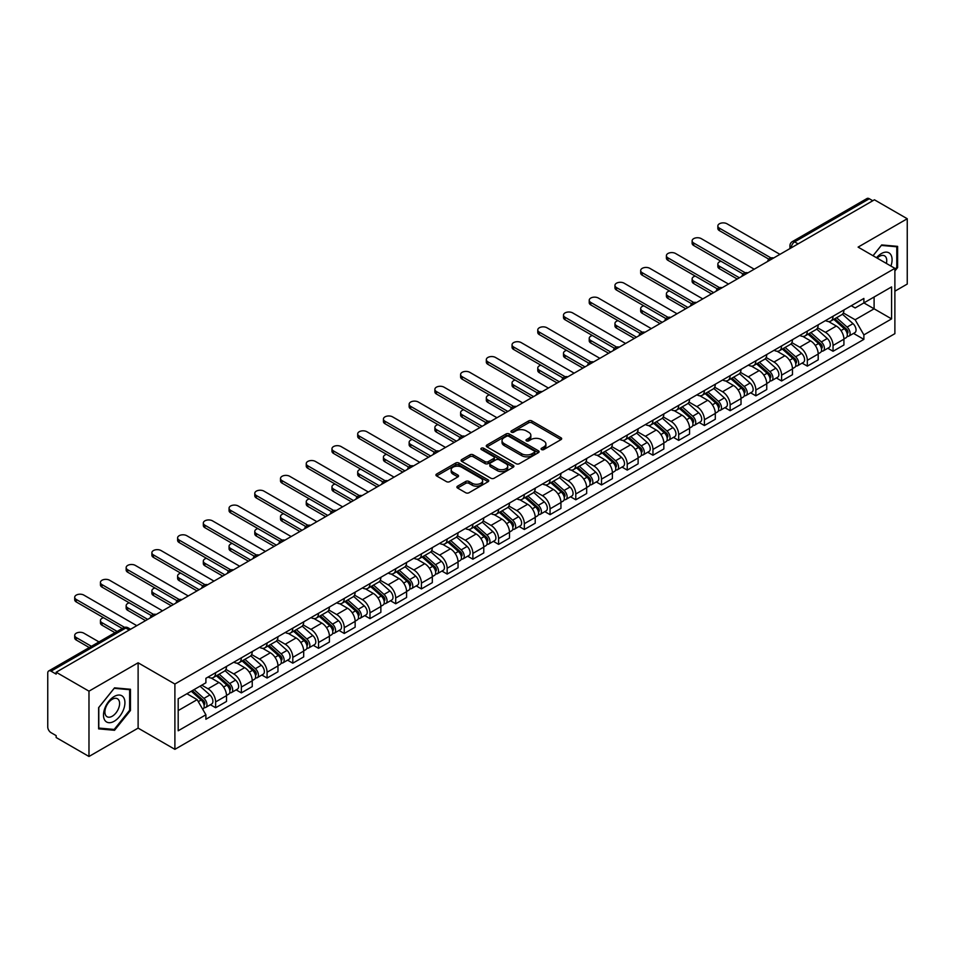 <?xml version="1.0" encoding="UTF-8"?>
<svg xmlns="http://www.w3.org/2000/svg" width="955" height="955" viewBox="0 0 955 955"><rect width="100%" height="100%" fill="white"/><g stroke="black" fill="none" stroke-linecap="round" stroke-linejoin="round"><path stroke-width="1.43" d="M541.533 449.554A1.6 0.919 0 0 0 543.801 449.554L560.991 439.622A2.292 1.325 0 0 0 561.671 438.691A2.292 1.325 0 0 0 560.991 437.76L531.863 420.94A2.292 1.325 0 0 0 528.616 420.94L511.426 430.86A1.6 0.919 0 0 0 510.949 431.517A1.6 0.919 0 0 0 511.426 432.173A1.6 0.919 0 0 0 513.695 432.173L515.915 430.884A7.33 4.226 0 0 1 526.277 430.884L528.7 432.293A7.33 4.226 0 0 1 530.849 435.277A7.33 4.226 0 0 1 528.7 438.273L526.48 439.551A1.6 0.919 0 0 0 526.002 440.207A1.6 0.919 0 0 0 526.48 440.864A1.6 0.919 0 0 0 528.748 440.864L530.968 439.575A7.33 4.226 0 0 1 541.33 439.575L543.753 440.983A7.33 4.226 0 0 1 545.902 443.968A7.33 4.226 0 0 1 543.753 446.964L541.533 448.253A1.6 0.919 0 0 0 541.067 448.898A1.6 0.919 0 0 0 541.533 449.554L541.533 448.253M457.564 486.167A2.292 1.325 0 0 0 456.896 487.098A2.292 1.325 0 0 0 457.564 488.041L465.742 492.756A2.292 1.325 0 0 0 468.977 492.756L488.077 481.726A2.292 1.325 0 0 0 488.745 480.795A2.292 1.325 0 0 0 488.077 479.864L458.937 463.032A2.292 1.325 0 0 0 455.702 463.032L436.602 474.062A2.292 1.325 0 0 0 435.934 474.993A2.292 1.325 0 0 0 436.602 475.936L446.474 481.63A2.292 1.325 0 0 0 449.71 481.63L457.887 476.915A2.292 1.325 0 0 0 458.555 475.984A2.292 1.325 0 0 0 457.887 475.041L452.992 472.224A6.124 3.534 0 0 1 451.19 469.717A6.124 3.534 0 0 1 454.974 466.458A6.124 3.534 0 0 1 461.647 467.222L480.831 478.288A6.124 3.534 0 0 1 482.621 480.795A6.124 3.534 0 0 1 478.849 484.054A6.124 3.534 0 0 1 472.176 483.29L468.977 481.451A2.292 1.325 0 0 0 465.742 481.451L457.564 486.167L457.564 488.041L465.742 483.349L465.742 481.451M174.896 684.031L138.117 662.794L88.982 691.169L56.166 672.225L874.434 199.798L907.25 218.743L858.103 247.118L894.883 268.343L174.896 684.031L174.896 749.341L894.883 333.665L894.883 268.343M516.082 463.688A2.292 1.325 0 0 0 519.317 463.688L538.417 452.658A2.292 1.325 0 0 0 539.086 451.727A2.292 1.325 0 0 0 538.417 450.796L509.278 433.976A2.292 1.325 0 0 0 506.043 433.976L486.943 445.006A2.292 1.325 0 0 0 486.274 445.937A2.292 1.325 0 0 0 486.943 446.868L516.082 463.688M482 449.901A1.6 0.919 0 0 1 483.624 450.127L483.624 448.229L513.241 465.324A2.292 1.325 0 0 1 513.909 466.267A2.292 1.325 0 0 1 513.241 467.198L494.141 478.228A2.292 1.325 0 0 1 490.906 478.228L461.766 461.396L461.766 459.534A2.292 1.325 0 0 0 461.098 460.465A2.292 1.325 0 0 0 461.766 461.396M461.766 459.534L469.944 454.819A2.292 1.325 0 0 1 473.179 454.819L484.997 461.635A2.292 1.325 0 0 0 488.232 461.635L493.663 458.507A2.292 1.325 0 0 0 494.332 457.564A2.292 1.325 0 0 0 493.663 456.633L481.356 449.53A1.6 0.919 0 0 1 480.89 448.874A1.6 0.919 0 0 1 481.881 448.026A1.6 0.919 0 0 1 483.624 448.229M88.982 691.169L88.982 756.479L56.166 737.535L56.166 735.637L51.045 732.676A4.668 2.698 -120 0 1 47.75 726.97L47.75 673.084A4.668 2.698 -120 0 1 48.717 670.947L123.422 627.817A4.668 2.698 60 0 1 125.75 628.044L51.045 671.174A4.668 2.698 -120 0 0 48.717 670.947M894.883 291.191L907.25 284.053L907.25 218.743M88.982 756.479L138.117 728.116L174.896 749.341M56.166 672.225L56.166 674.123L51.045 671.174M798.082 243.883L794.62 241.878A4.668 2.698 60 0 0 792.28 241.651L866.985 198.521A4.668 2.698 60 0 1 869.325 198.747L794.62 241.878A4.668 2.698 120 0 0 791.325 247.596L791.325 247.787M872.786 200.753L869.325 198.747M833.047 316.236A10.732 6.196 60 0 1 830.814 321.047L841.701 314.768A10.732 6.196 -120 0 0 843.922 309.957M817.599 327.792L825.454 332.328A10.732 6.196 60 0 1 833.047 345.471L843.922 339.18A10.732 6.196 -120 0 0 836.341 326.049L828.546 321.549M843.922 339.18L843.922 344.994L833.047 351.273L827.818 348.265M830.814 321.047A10.732 6.196 60 0 1 825.538 320.57M833.047 345.471L833.047 351.273M807.321 331.087A10.732 6.196 60 0 1 805.089 335.909L815.976 329.618A10.732 6.196 -120 0 0 818.196 324.807M802.093 363.115L807.321 366.123L818.196 359.844L818.196 354.03A10.732 6.196 -120 0 0 810.616 340.899L802.821 336.399M805.089 335.909A10.732 6.196 60 0 1 799.813 335.42M791.874 342.642L799.729 347.178A10.732 6.196 60 0 1 807.321 360.322L807.321 366.123M781.584 345.937A10.732 6.196 60 0 1 779.364 350.76L790.251 344.469A10.732 6.196 -120 0 0 792.471 339.658M776.367 377.965L781.596 380.973L792.471 374.694L792.471 368.893A10.732 6.196 -120 0 0 784.891 355.749L777.095 351.249M779.364 350.76A10.732 6.196 60 0 1 774.087 350.27M766.149 357.492L774.004 362.029A10.732 6.196 60 0 1 781.596 375.172L781.596 380.973M755.859 360.799A10.732 6.196 60 0 1 753.638 365.61L764.525 359.331A10.732 6.196 -120 0 0 766.746 354.508M750.642 392.815L755.859 395.836L766.746 389.545L766.746 383.743A10.732 6.196 -120 0 0 759.165 370.6L751.37 366.099M753.638 365.61A10.732 6.196 60 0 1 748.362 365.12M740.423 372.343L748.278 376.879A10.732 6.196 60 0 1 755.859 390.022L755.859 395.836M730.133 375.649A10.732 6.196 60 0 1 727.913 380.46L738.8 374.181A10.732 6.196 -120 0 0 741.02 369.358M724.917 407.666L730.133 410.686L741.02 404.395L741.02 398.593A10.732 6.196 -120 0 0 733.44 385.45L725.645 380.961M727.913 380.46A10.732 6.196 60 0 1 722.637 379.983M714.698 387.205L722.553 391.741A10.732 6.196 60 0 1 730.133 404.872L730.133 410.686M704.408 390.5A10.732 6.196 60 0 1 702.188 395.31L713.075 389.031A10.732 6.196 -120 0 0 715.295 384.22M699.191 422.528L704.408 425.536L715.295 419.257L715.295 413.443A10.732 6.196 -120 0 0 707.715 400.3L699.92 395.812M702.188 395.31A10.732 6.196 60 0 1 696.911 394.833M688.961 402.055L696.828 406.591A10.732 6.196 60 0 1 704.408 419.734L704.408 425.536M678.683 405.35A10.732 6.196 60 0 1 676.462 410.173L687.349 403.881A10.732 6.196 -120 0 0 689.57 399.071M673.466 437.378L678.683 440.386L689.57 434.107L689.57 428.294A10.732 6.196 -120 0 0 681.989 415.162L674.194 410.662M676.462 410.173A10.732 6.196 60 0 1 671.186 409.683M663.236 416.905L671.102 421.442A10.732 6.196 60 0 1 678.683 434.585L678.683 440.386M652.957 420.2A10.732 6.196 60 0 1 650.737 425.023L661.624 418.732A10.732 6.196 -120 0 0 663.844 413.921M647.741 452.228L652.957 455.237L663.844 448.957L663.844 443.156A10.732 6.196 -120 0 0 656.264 430.013L648.469 425.512M650.737 425.023A10.732 6.196 60 0 1 645.461 424.533M637.51 431.756L645.377 436.292A10.732 6.196 60 0 1 652.957 449.435L652.957 455.237M627.232 435.062A10.732 6.196 60 0 1 625.012 439.873L635.899 433.594A10.732 6.196 -120 0 0 638.119 428.771M622.015 467.079L627.232 470.099L638.119 463.808L638.119 458.006A10.732 6.196 -120 0 0 630.539 444.863L622.744 440.362M625.012 439.873A10.732 6.196 60 0 1 619.735 439.384M611.785 446.606L619.652 451.142A10.732 6.196 60 0 1 627.232 464.285L627.232 470.099M601.507 449.912A10.732 6.196 60 0 1 599.286 454.723L610.173 448.444A10.732 6.196 -120 0 0 612.394 443.621M596.29 481.929L601.507 484.949L612.394 478.658L612.394 472.856A10.732 6.196 -120 0 0 604.813 459.713L597.018 455.213M599.286 454.723A10.732 6.196 60 0 1 594.01 454.246M586.06 461.456L593.926 466.004A10.732 6.196 60 0 1 601.507 479.135L601.507 484.949M575.781 464.763A10.732 6.196 60 0 1 573.561 469.574L584.448 463.294A10.732 6.196 -120 0 0 586.668 458.484M570.565 496.791L575.781 499.799L586.668 493.52L586.668 487.707A10.732 6.196 -120 0 0 579.088 474.563L571.293 470.075M573.561 469.574A10.732 6.196 60 0 1 568.285 469.096M560.334 476.318L568.201 480.854A10.732 6.196 60 0 1 575.781 493.986L575.781 499.799M550.056 479.613A10.732 6.196 60 0 1 547.836 484.436L558.723 478.145A10.732 6.196 -120 0 0 560.943 473.334M544.839 511.641L550.056 514.649L560.943 508.37L560.943 502.557A10.732 6.196 -120 0 0 553.363 489.426L545.568 484.925M547.836 484.436A10.732 6.196 60 0 1 542.559 483.946M534.609 491.168L542.476 495.705A10.732 6.196 60 0 1 550.056 508.848L550.056 514.649M524.331 494.463A10.732 6.196 60 0 1 522.11 499.286L532.997 492.995A10.732 6.196 -120 0 0 535.218 488.184M519.114 526.492L524.331 529.5L535.218 523.221L535.218 517.407A10.732 6.196 -120 0 0 527.638 504.276L519.842 499.775M522.11 499.286A10.732 6.196 60 0 1 516.834 498.796M508.884 506.019L516.75 510.555A10.732 6.196 60 0 1 524.331 523.698L524.331 529.5M498.606 509.325A10.732 6.196 60 0 1 496.385 514.136L507.272 507.857A10.732 6.196 -120 0 0 509.493 503.034M493.389 541.342L498.606 544.362L509.493 538.071L509.493 532.269A10.732 6.196 -120 0 0 501.912 519.126L494.117 514.626M496.385 514.136A10.732 6.196 60 0 1 491.109 513.647M483.158 520.869L491.025 525.405A10.732 6.196 60 0 1 498.606 538.548L498.606 544.362M472.88 524.176A10.732 6.196 60 0 1 470.66 528.986L481.547 522.707A10.732 6.196 -120 0 0 483.767 517.885M467.663 556.192L472.88 559.212L483.767 552.921L483.767 547.12A10.732 6.196 -120 0 0 476.175 533.976L468.392 529.476M470.66 528.986A10.732 6.196 60 0 1 465.383 528.509M457.433 535.719L465.3 540.267A10.732 6.196 60 0 1 472.88 553.399L472.88 559.212M447.155 539.026A10.732 6.196 60 0 1 444.935 543.837L455.822 537.558A10.732 6.196 -120 0 0 458.042 532.747M441.938 571.054L447.155 574.062L458.042 567.783L458.042 561.97A10.732 6.196 -120 0 0 450.45 548.827L442.666 544.338M444.935 543.837A10.732 6.196 60 0 1 439.658 543.359M431.708 550.581L439.575 555.118A10.732 6.196 60 0 1 447.155 568.249L447.155 574.062M421.43 553.876A10.732 6.196 60 0 1 419.209 558.699L430.096 552.408A10.732 6.196 -120 0 0 432.317 547.597M416.213 585.904L421.43 588.913L432.317 582.634L432.317 576.82A10.732 6.196 -120 0 0 424.724 563.689L416.941 559.188M419.209 558.699A10.732 6.196 60 0 1 413.933 558.209M405.982 565.432L413.849 569.968A10.732 6.196 60 0 1 421.43 583.111L421.43 588.913M395.704 568.726A10.732 6.196 60 0 1 393.484 573.549L404.371 567.258A10.732 6.196 -120 0 0 406.591 562.447M390.488 600.755L395.704 603.763L406.591 597.484L406.591 591.67A10.732 6.196 -120 0 0 398.999 578.539L391.216 574.039M393.484 573.549A10.732 6.196 60 0 1 388.208 573.06M380.257 580.282L388.124 584.818A10.732 6.196 60 0 1 395.704 597.961L395.704 603.763M369.979 583.589A10.732 6.196 60 0 1 367.759 588.399L378.646 582.12A10.732 6.196 -120 0 0 380.866 577.298M364.762 615.605L369.979 618.625L380.866 612.334L380.866 606.532A10.732 6.196 -120 0 0 373.274 593.389L365.49 588.889M367.759 588.399A10.732 6.196 60 0 1 362.482 587.91M354.532 595.132L362.399 599.668A10.732 6.196 60 0 1 369.979 612.812L369.979 618.625M344.254 598.439A10.732 6.196 60 0 1 342.033 603.25L352.92 596.971A10.732 6.196 -120 0 0 355.141 592.148M339.037 630.455L344.254 633.475L355.141 627.184L355.141 621.383A10.732 6.196 -120 0 0 347.548 608.24L339.765 603.739M342.033 603.25A10.732 6.196 60 0 1 336.757 602.772M328.807 609.982L336.673 614.531A10.732 6.196 60 0 1 344.254 627.662L344.254 633.475M318.528 613.289A10.732 6.196 60 0 1 316.308 618.1L327.195 611.821A10.732 6.196 -120 0 0 329.415 607.01M313.312 645.317L318.528 648.326L329.415 642.047L329.415 636.233A10.732 6.196 -120 0 0 321.823 623.09L314.04 618.601M316.308 618.1A10.732 6.196 60 0 1 311.032 617.622M303.081 624.845L310.948 629.381A10.732 6.196 60 0 1 318.528 642.512L318.528 648.326M292.803 628.139A10.732 6.196 60 0 1 290.583 632.95L301.47 626.671A10.732 6.196 -120 0 0 303.69 621.86M287.586 660.168L292.803 663.176L303.69 656.897L303.69 651.083A10.732 6.196 -120 0 0 296.098 637.952L288.315 633.452M290.583 632.95A10.732 6.196 60 0 1 285.294 632.473M277.356 639.695L285.223 644.231A10.732 6.196 60 0 1 292.803 657.374L292.803 663.176M267.078 642.99A10.732 6.196 60 0 1 264.857 647.812L275.744 641.521A10.732 6.196 -120 0 0 277.965 636.71M261.861 675.018L267.078 678.026L277.965 671.747L277.965 665.933A10.732 6.196 -120 0 0 270.372 652.802L262.589 648.302M264.857 647.812A10.732 6.196 60 0 1 259.569 647.323M251.631 654.545L259.497 659.081A10.732 6.196 60 0 1 267.078 672.225L267.078 678.026M241.352 657.84A10.732 6.196 60 0 1 239.132 662.663L250.019 656.372A10.732 6.196 -120 0 0 252.239 651.561M236.136 689.868L241.352 692.888L252.239 686.597L252.239 680.796A10.732 6.196 -120 0 0 244.647 667.652L236.864 663.152M239.132 662.663A10.732 6.196 60 0 1 233.844 662.173M225.905 669.395L233.772 673.932A10.732 6.196 60 0 1 241.352 687.075L241.352 692.888M215.627 672.702A10.732 6.196 60 0 1 213.407 677.513L224.294 671.234A10.732 6.196 -120 0 0 226.514 666.411M210.41 704.718L215.627 707.739L226.514 701.448L226.514 695.646A10.732 6.196 -120 0 0 218.922 682.503L211.139 678.002M213.407 677.513A10.732 6.196 60 0 1 208.118 677.035M201.78 685.165L208.035 688.794A10.732 6.196 60 0 1 215.627 701.925L215.627 707.739M851.263 305.719L855.143 307.952L891.588 286.918L874.1 297.005L874.1 308.811L855.143 319.758L843.325 312.942M178.191 710.592L197.16 699.645L205.898 714.782L178.191 730.778L178.191 698.785L205.898 682.789L205.898 678.313L863.881 298.438L863.881 302.902L891.588 318.898L863.881 334.895L855.143 319.758M891.588 286.918L891.588 318.898M205.898 714.782L205.898 719.258L863.881 339.371L863.881 334.895M894.883 270.969L897.605 267.579L897.605 246.366L881.692 244.934L873.025 255.725M138.117 662.794L138.117 728.116M98.628 728.868L114.54 730.288L130.453 710.484L130.453 689.271L114.54 687.851L98.628 707.643L98.628 728.868M197.16 699.645L186.929 693.736M853.543 333.414L863.881 339.371M896.781 267.102L897.605 267.579M112.857 729.31L114.54 730.288M129.629 710.019L130.453 710.484M542.165 449.781L543.753 448.862A7.33 4.226 0 0 0 545.902 445.878L545.902 443.968M530.849 435.277L530.849 437.187A7.33 4.226 0 0 1 528.7 440.171L527.112 441.091M560.967 439.646L531.863 422.838A2.292 1.325 0 0 0 528.616 422.838L512.059 432.4M538.381 452.682L509.278 435.874A2.292 1.325 0 0 0 506.043 435.874L486.966 446.892M534.37 452.384A1.6 0.919 0 0 0 534.836 451.727A1.6 0.919 0 0 0 534.37 451.07L508.788 436.304A1.6 0.919 0 0 0 506.532 436.304L504.18 437.665A7.33 4.226 0 0 0 502.032 440.649A7.33 4.226 0 0 0 504.18 443.645L521.657 453.732A7.33 4.226 0 0 0 532.019 453.732L534.37 452.384L534.37 454.282A1.6 0.919 0 0 0 534.836 453.637L534.836 451.727M502.032 440.649L502.032 442.559A7.33 4.226 0 0 0 504.18 445.555L504.18 443.645M534.37 454.282L532.019 455.642A7.33 4.226 0 0 1 521.657 455.642L504.18 445.555M461.802 461.42L469.944 456.717L469.944 454.819M494.332 457.564L494.332 459.474A2.292 1.325 0 0 1 493.663 460.406L488.232 463.545A2.292 1.325 0 0 1 484.997 463.545L473.179 456.717A2.292 1.325 0 0 0 469.944 456.717M483.624 450.127L513.217 467.21M497.257 468.714A6.124 3.534 0 0 0 503.93 469.478A6.124 3.534 0 0 0 507.714 466.219A6.124 3.534 0 0 0 505.923 463.712L499.167 459.809A2.292 1.325 0 0 0 495.92 459.809L490.5 462.948A2.292 1.325 0 0 0 489.831 463.879A2.292 1.325 0 0 0 490.5 464.81L497.257 468.714L497.257 470.624A6.124 3.534 0 0 0 503.93 471.388A6.124 3.534 0 0 0 507.714 468.117L507.714 466.219M489.831 463.879L489.831 465.777A2.292 1.325 0 0 0 490.5 466.72L490.5 464.81M497.257 470.624L490.5 466.72M482.621 480.795L482.621 482.693A6.124 3.534 0 0 1 478.849 485.964A6.124 3.534 0 0 1 472.176 485.2L468.977 483.349A2.292 1.325 0 0 0 465.742 483.349M451.19 469.717L451.19 471.627A6.124 3.534 0 0 0 452.992 474.122L452.992 472.224M457.887 475.041L457.887 476.915L452.992 474.122M488.077 479.864L488.077 481.726L458.937 464.942A2.292 1.325 0 0 0 455.702 464.942L436.626 475.948L436.602 474.062M833.787 319.34L844.268 328.699A5.825 3.366 60 0 1 846.094 337.712L843.922 338.965M834.061 319.591L838.991 322.432M720.977 261.252A5.36 3.092 -0 0 0 717.85 264.058A5.36 3.092 -0 0 0 719.425 266.254L739.373 277.774M834.837 318.731L846.512 329.141A2.793 1.612 60 0 1 847.383 333.462A2.793 1.612 60 0 1 847.133 333.57M836.592 317.717L847.073 327.076A5.825 3.366 60 0 1 848.9 336.088A5.825 3.366 60 0 1 847.145 336.279M842.429 314.207L853.006 323.65A5.825 3.366 60 0 1 854.844 332.662L848.9 336.088M737.224 279.015L719.425 268.725A5.36 3.092 180 0 1 717.85 266.541L717.85 264.058M768.859 259.187L719.425 230.644A5.36 3.092 180 0 1 717.85 228.46L717.85 225.977A5.36 3.092 -0 0 0 719.425 228.173L770.983 257.934M779.937 254.352L727.006 223.792A5.36 3.092 -0 0 0 721.156 223.112A5.36 3.092 -0 0 0 717.85 225.977M808.061 334.19L818.542 343.549A5.825 3.366 60 0 1 820.369 352.562L818.196 353.816M808.336 334.441L813.266 337.294M695.252 276.102A5.36 3.092 -0 0 0 692.124 278.92A5.36 3.092 -0 0 0 693.7 281.104L713.648 292.624M809.112 333.582L820.787 343.991A2.793 1.612 60 0 1 821.658 348.312A2.793 1.612 60 0 1 821.407 348.42M810.867 332.579L821.348 341.926A5.825 3.366 60 0 1 823.174 350.939A5.825 3.366 60 0 1 821.419 351.13M816.704 329.069L827.281 338.5A5.825 3.366 60 0 1 829.107 347.513L823.174 350.939M711.499 293.865L693.7 283.575A5.36 3.092 180 0 1 692.124 281.391L692.124 278.92M782.336 349.041L792.817 358.4A5.825 3.366 60 0 1 794.644 367.412L792.471 368.666M782.611 349.291L787.541 352.144M669.527 290.953A5.36 3.092 -0 0 0 666.399 293.77A5.36 3.092 -0 0 0 667.963 295.954L687.922 307.474M783.387 348.432L795.061 358.841A2.793 1.612 60 0 1 795.933 363.175A2.793 1.612 60 0 1 795.682 363.27M785.141 347.429L795.622 356.776A5.825 3.366 60 0 1 797.449 365.801A5.825 3.366 60 0 1 795.694 365.98M790.979 343.919L801.555 353.35A5.825 3.366 60 0 1 803.382 362.363L797.449 365.801M685.774 308.716L667.963 298.438A5.36 3.092 180 0 1 666.399 296.241L666.399 293.77M890.92 266.051A15.161 8.75 120 0 0 890.645 254.424A15.161 8.75 120 0 0 876.499 257.731M886.383 263.437A10.374 5.993 120 0 0 885.763 256.931A10.374 5.993 120 0 0 884.593 255.856A10.374 5.993 120 0 0 877.132 258.101M873.049 255.737L881.358 245.411L896.781 246.784L896.781 267.34L894.883 269.704M895.754 246.199L896.781 246.784M123.493 697.329A15.161 8.75 120 0 0 108.846 701.257A15.161 8.75 120 0 0 104.931 720.428A15.161 8.75 120 0 0 119.566 716.501A15.161 8.75 120 0 0 123.493 697.329M118.611 699.848A10.374 5.993 120 0 0 117.441 698.762A10.374 5.993 120 0 0 107.784 703.608A10.374 5.993 120 0 0 105.898 715.653A10.374 5.993 120 0 0 107.067 716.739A10.374 5.993 120 0 0 116.725 711.893A10.374 5.993 120 0 0 118.611 699.848M114.206 729.441L98.795 728.056L98.795 707.5L114.206 688.316L129.629 689.701L129.629 710.257L114.206 729.441M128.603 689.104L129.629 689.701M743.133 274.037L693.7 245.495A5.36 3.092 180 0 1 692.124 243.31L692.124 240.827A5.36 3.092 -0 0 0 693.7 243.024L745.258 272.796M754.211 269.203L701.28 238.643A5.36 3.092 -0 0 0 695.431 237.974A5.36 3.092 -0 0 0 692.124 240.827M717.408 288.888L667.963 260.345A5.36 3.092 180 0 1 666.399 258.16L666.399 255.689A5.36 3.092 -0 0 0 667.963 257.874L719.533 287.646M728.486 284.053L675.555 253.493A5.36 3.092 -0 0 0 669.706 252.824A5.36 3.092 -0 0 0 666.399 255.689M756.611 363.903L767.092 373.25A5.825 3.366 60 0 1 768.918 382.263L766.746 383.528M756.885 364.142L761.815 366.995M643.801 305.803A5.36 3.092 -0 0 0 640.674 308.62A5.36 3.092 -0 0 0 642.238 310.805L662.197 322.324M757.661 363.282L769.336 373.692A2.793 1.612 60 0 1 770.208 378.025A2.793 1.612 60 0 1 769.957 378.12M759.416 362.279L769.897 371.638A5.825 3.366 60 0 1 771.724 380.651A5.825 3.366 60 0 1 769.969 380.842M765.253 358.77L775.83 368.2A5.825 3.366 60 0 1 777.657 377.225L771.724 380.651M660.048 323.566L642.238 313.288A5.36 3.092 180 0 1 640.674 311.091L640.674 308.62M730.885 378.753L741.366 388.1A5.825 3.366 60 0 1 743.193 397.125L741.02 398.378M731.16 379.004L736.09 381.845M618.076 320.653A5.36 3.092 -0 0 0 614.948 323.47A5.36 3.092 -0 0 0 616.512 325.667L636.472 337.187M731.936 378.144L743.611 388.554A2.793 1.612 60 0 1 744.482 392.875A2.793 1.612 60 0 1 744.232 392.983M733.691 377.13L744.172 386.489A5.825 3.366 60 0 1 745.998 395.501A5.825 3.366 60 0 1 744.243 395.692M739.528 373.62L750.105 383.062A5.825 3.366 60 0 1 751.931 392.075L745.998 395.501M634.323 338.416L616.512 328.138A5.36 3.092 180 0 1 614.948 325.953L614.948 323.47M705.16 393.603L715.641 402.962A5.825 3.366 60 0 1 717.468 411.975L715.295 413.229M705.435 393.854L710.365 396.695M592.351 335.515A5.36 3.092 -0 0 0 589.223 338.321A5.36 3.092 -0 0 0 590.787 340.517L610.746 352.037M706.211 392.994L717.874 403.404A2.793 1.612 60 0 1 718.757 407.725A2.793 1.612 60 0 1 718.506 407.833M707.965 391.98L718.447 401.339A5.825 3.366 60 0 1 720.273 410.352A5.825 3.366 60 0 1 718.518 410.543M713.803 388.47L724.379 397.913A5.825 3.366 60 0 1 726.206 406.925L720.273 410.352M608.598 353.278L590.787 342.988A5.36 3.092 180 0 1 589.223 340.804L589.223 338.321M691.683 303.738L642.238 275.207A5.36 3.092 180 0 1 640.674 273.011L640.674 270.54A5.36 3.092 -0 0 0 642.238 272.724L693.808 302.496M702.761 298.903L649.83 268.343A5.36 3.092 -0 0 0 643.98 267.675A5.36 3.092 -0 0 0 640.674 270.54M665.945 318.6L616.512 290.057A5.36 3.092 180 0 1 614.948 287.861L614.948 285.39A5.36 3.092 -0 0 0 616.512 287.574L668.082 317.346M677.035 313.765L624.104 283.193A5.36 3.092 -0 0 0 618.255 282.525A5.36 3.092 -0 0 0 614.948 285.39M640.22 333.45L590.787 304.908A5.36 3.092 180 0 1 589.223 302.711L589.223 300.24A5.36 3.092 -0 0 0 590.787 302.437L642.357 332.197M651.31 328.615L598.379 298.056A5.36 3.092 -0 0 0 592.53 297.375A5.36 3.092 -0 0 0 589.223 300.24M614.495 348.3L565.062 319.758A5.36 3.092 180 0 1 563.498 317.573L563.498 315.09A5.36 3.092 -0 0 0 565.062 317.287L616.632 347.059M625.585 343.466L572.654 312.906A5.36 3.092 -0 0 0 566.804 312.237A5.36 3.092 -0 0 0 563.498 315.09M588.769 363.151L539.336 334.608A5.36 3.092 180 0 1 537.772 332.424L537.772 329.941A5.36 3.092 -0 0 0 539.336 332.137L590.906 361.909M599.859 358.316L546.929 327.756A5.36 3.092 -0 0 0 541.079 327.088A5.36 3.092 -0 0 0 537.772 329.941M563.044 378.001L513.611 349.458A5.36 3.092 180 0 1 512.047 347.274L512.047 344.803A5.36 3.092 -0 0 0 513.611 346.987L565.181 376.759M574.134 373.166L521.203 342.606A5.36 3.092 -0 0 0 515.354 341.938A5.36 3.092 -0 0 0 512.047 344.803M537.319 392.863L487.886 364.321A5.36 3.092 180 0 1 486.322 362.124L486.322 359.653A5.36 3.092 -0 0 0 487.886 361.838L539.456 391.61M548.409 388.028L495.478 357.457A5.36 3.092 -0 0 0 489.629 356.788A5.36 3.092 -0 0 0 486.322 359.653M511.594 407.713L462.16 379.171A5.36 3.092 180 0 1 460.596 376.974L460.596 374.503A5.36 3.092 -0 0 0 462.16 376.7L513.73 406.46M522.683 402.879L469.753 372.319A5.36 3.092 -0 0 0 463.903 371.638A5.36 3.092 -0 0 0 460.596 374.503M485.868 422.564L436.435 394.021A5.36 3.092 180 0 1 434.871 391.837L434.871 389.354A5.36 3.092 -0 0 0 436.435 391.55L488.005 421.322M496.958 417.729L444.027 387.169A5.36 3.092 -0 0 0 438.178 386.5A5.36 3.092 -0 0 0 434.871 389.354M460.143 437.414L410.71 408.871A5.36 3.092 180 0 1 409.146 406.687L409.146 404.204A5.36 3.092 -0 0 0 410.71 406.4L462.28 436.172M471.233 432.579L418.302 402.019A5.36 3.092 -0 0 0 412.453 401.351A5.36 3.092 -0 0 0 409.146 404.204M434.418 452.264L384.984 423.722A5.36 3.092 180 0 1 383.421 421.537L383.421 419.066A5.36 3.092 -0 0 0 384.984 421.251L436.554 451.023M445.507 447.429L392.577 416.869A5.36 3.092 -0 0 0 386.727 416.201A5.36 3.092 -0 0 0 383.421 419.066M408.692 467.114L359.259 438.584A5.36 3.092 180 0 1 357.695 436.387L357.695 433.916A5.36 3.092 -0 0 0 359.259 436.101L410.829 465.873M419.782 462.292L366.851 431.72A5.36 3.092 -0 0 0 361.002 431.051A5.36 3.092 -0 0 0 357.695 433.916M382.967 481.977L333.534 453.434A5.36 3.092 180 0 1 331.97 451.238L331.97 448.766A5.36 3.092 -0 0 0 333.534 450.951L385.104 480.723M394.057 477.142L341.126 446.582A5.36 3.092 -0 0 0 335.277 445.901A5.36 3.092 -0 0 0 331.97 448.766M357.242 496.827L307.808 468.284A5.36 3.092 180 0 1 306.245 466.1L306.245 463.617A5.36 3.092 -0 0 0 307.808 465.813L359.378 495.573M368.332 491.992L315.401 461.432A5.36 3.092 -0 0 0 309.551 460.764A5.36 3.092 -0 0 0 306.245 463.617M331.516 511.677L282.083 483.135A5.36 3.092 180 0 1 280.507 480.95L280.507 478.467A5.36 3.092 -0 0 0 282.083 480.663L333.653 510.436M342.606 506.842L289.675 476.282A5.36 3.092 -0 0 0 283.826 475.614A5.36 3.092 -0 0 0 280.507 478.467M305.791 526.527L256.358 497.985A5.36 3.092 180 0 1 254.782 495.8L254.782 493.329A5.36 3.092 -0 0 0 256.358 495.514L307.916 525.286M316.881 521.693L263.95 491.133A5.36 3.092 -0 0 0 258.101 490.464A5.36 3.092 -0 0 0 254.782 493.329M280.066 541.378L230.632 512.847A5.36 3.092 180 0 1 229.057 510.65L229.057 508.179A5.36 3.092 -0 0 0 230.632 510.364L282.191 540.136M291.156 536.555L238.213 505.983A5.36 3.092 -0 0 0 232.375 505.314A5.36 3.092 -0 0 0 229.057 508.179M254.34 556.24L204.907 527.697A5.36 3.092 180 0 1 203.331 525.501L203.331 523.03A5.36 3.092 -0 0 0 204.907 525.214L256.465 554.986M265.43 551.405L212.488 520.845A5.36 3.092 -0 0 0 206.65 520.165A5.36 3.092 -0 0 0 203.331 523.03M228.615 571.09L179.182 542.547A5.36 3.092 180 0 1 177.606 540.363L177.606 537.88A5.36 3.092 -0 0 0 179.182 540.076L230.74 569.837M239.705 566.255L186.762 535.695A5.36 3.092 -0 0 0 180.925 535.027A5.36 3.092 -0 0 0 177.606 537.88M679.435 408.454L689.916 417.813A5.825 3.366 60 0 1 691.742 426.825L689.57 428.079M679.709 408.704L684.639 411.557M566.625 350.366A5.36 3.092 -0 0 0 563.498 353.183A5.36 3.092 -0 0 0 565.062 355.367L585.021 366.887M680.485 407.845L692.148 418.254A2.793 1.612 60 0 1 693.032 422.576A2.793 1.612 60 0 1 692.781 422.683M682.24 406.842L692.721 416.189A5.825 3.366 60 0 1 694.548 425.202A5.825 3.366 60 0 1 692.793 425.393M688.077 403.332L698.654 412.763A5.825 3.366 60 0 1 700.481 421.776L694.548 425.202M582.872 368.129L565.062 357.839A5.36 3.092 180 0 1 563.498 355.654L563.498 353.183M653.709 423.304L664.191 432.663A5.825 3.366 60 0 1 666.017 441.676L663.844 442.929M653.984 423.554L658.914 426.408M540.9 365.216A5.36 3.092 -0 0 0 537.772 368.033A5.36 3.092 -0 0 0 539.336 370.218L559.296 381.737M654.76 422.695L666.423 433.104A2.793 1.612 60 0 1 667.306 437.438A2.793 1.612 60 0 1 667.056 437.533M656.515 421.692L666.996 431.039A5.825 3.366 60 0 1 668.822 440.064A5.825 3.366 60 0 1 667.067 440.243M662.352 418.183L672.929 427.613A5.825 3.366 60 0 1 674.755 436.626L668.822 440.064M557.147 382.979L539.336 372.701A5.36 3.092 180 0 1 537.772 370.504L537.772 368.033M627.984 438.166L638.465 447.513A5.825 3.366 60 0 1 640.292 456.526L638.119 457.791M628.259 438.405L633.189 441.258M515.175 380.066A5.36 3.092 -0 0 0 512.047 382.883A5.36 3.092 -0 0 0 513.611 385.068L533.57 396.588M629.035 437.545L640.698 447.955A2.793 1.612 60 0 1 641.581 452.288A2.793 1.612 60 0 1 641.33 452.384M630.789 436.542L641.271 445.901A5.825 3.366 60 0 1 643.097 454.914A5.825 3.366 60 0 1 641.33 455.093M636.627 433.033L647.203 442.463A5.825 3.366 60 0 1 649.03 451.488L643.097 454.914M531.422 397.829L513.611 387.551A5.36 3.092 180 0 1 512.047 385.354L512.047 382.883M602.259 453.016L612.74 462.363A5.825 3.366 60 0 1 614.566 471.388L612.394 472.641M602.533 453.255L607.464 456.108M489.449 394.916A5.36 3.092 -0 0 0 486.322 397.734A5.36 3.092 -0 0 0 487.886 399.93L507.845 411.45M603.309 452.407L614.972 462.817A2.793 1.612 60 0 1 615.856 467.138A2.793 1.612 60 0 1 615.605 467.246M605.052 451.393L615.545 460.752A5.825 3.366 60 0 1 617.372 469.764A5.825 3.366 60 0 1 615.605 469.956M610.902 447.883L621.478 457.326A5.825 3.366 60 0 1 623.305 466.338L617.372 469.764M505.696 412.679L487.886 402.401A5.36 3.092 180 0 1 486.322 400.217L486.322 397.734M576.534 467.866L587.015 477.225A5.825 3.366 60 0 1 588.841 486.238L586.668 487.492M576.808 468.117L581.738 470.958M463.724 409.779A5.36 3.092 -0 0 0 460.596 412.584A5.36 3.092 -0 0 0 462.16 414.78L482.12 426.3M577.584 467.258L589.247 477.667A2.793 1.612 60 0 1 590.13 481.989A2.793 1.612 60 0 1 589.88 482.096M579.327 466.243L589.82 475.602A5.825 3.366 60 0 1 591.646 484.615A5.825 3.366 60 0 1 589.88 484.806M585.176 462.733L595.753 472.176A5.825 3.366 60 0 1 597.579 481.189L591.646 484.615M479.971 427.542L462.16 417.251A5.36 3.092 180 0 1 460.596 415.067L460.596 412.584M550.808 482.717L561.289 492.076A5.825 3.366 60 0 1 563.116 501.089L560.943 502.342M551.083 482.967L556.013 485.82M437.999 424.629A5.36 3.092 -0 0 0 434.871 427.446A5.36 3.092 -0 0 0 436.435 429.631L456.395 441.15M551.859 482.108L563.522 492.517A2.793 1.612 60 0 1 564.405 496.839A2.793 1.612 60 0 1 564.154 496.946M553.602 481.105L564.095 490.452A5.825 3.366 60 0 1 565.921 499.465A5.825 3.366 60 0 1 564.154 499.656M559.451 477.596L570.028 487.026A5.825 3.366 60 0 1 571.854 496.039L565.921 499.465M454.246 442.392L436.435 432.102A5.36 3.092 180 0 1 434.871 429.917L434.871 427.446M525.083 497.567L535.564 506.926A5.825 3.366 60 0 1 537.39 515.939L535.218 517.192M525.357 497.818L530.288 500.671M412.274 439.479A5.36 3.092 -0 0 0 409.146 442.296A5.36 3.092 -0 0 0 410.71 444.481L430.669 456.001M526.133 496.958L537.796 507.368A2.793 1.612 60 0 1 538.68 511.701A2.793 1.612 60 0 1 538.429 511.796M527.876 495.955L538.369 505.302A5.825 3.366 60 0 1 540.196 514.327A5.825 3.366 60 0 1 538.429 514.506M533.726 492.446L544.302 501.876A5.825 3.366 60 0 1 546.129 510.889L540.196 514.327M428.52 457.242L410.71 446.964A5.36 3.092 180 0 1 409.146 444.767L409.146 442.296M499.358 512.429L509.839 521.776A5.825 3.366 60 0 1 511.665 530.789L509.493 532.054M499.632 512.668L504.562 515.521M386.548 454.329A5.36 3.092 -0 0 0 383.421 457.147A5.36 3.092 -0 0 0 384.984 459.331L404.944 470.851M500.408 511.808L512.071 522.218A2.793 1.612 60 0 1 512.954 526.551A2.793 1.612 60 0 1 512.692 526.647M502.151 510.806L512.644 520.165A5.825 3.366 60 0 1 514.47 529.177A5.825 3.366 60 0 1 512.704 529.356M508 507.296L518.577 516.727A5.825 3.366 60 0 1 520.403 525.751L514.47 529.177M402.795 472.092L384.984 461.814A5.36 3.092 180 0 1 383.421 459.618L383.421 457.147M473.632 527.279L484.113 536.626A5.825 3.366 60 0 1 485.94 545.651L483.767 546.905M473.907 527.518L478.837 530.371M360.823 469.18A5.36 3.092 -0 0 0 357.695 471.997A5.36 3.092 -0 0 0 359.259 474.193L379.219 485.713M474.683 526.671L486.346 537.068A2.793 1.612 60 0 1 487.229 541.401A2.793 1.612 60 0 1 486.966 541.497M476.426 525.656L486.919 535.015A5.825 3.366 60 0 1 488.745 544.028A5.825 3.366 60 0 1 486.978 544.219M482.275 522.146L492.852 531.589A5.825 3.366 60 0 1 494.678 540.602L488.745 544.028M377.07 486.943L359.259 476.664A5.36 3.092 180 0 1 357.695 474.48L357.695 471.997M447.895 542.13L458.388 551.477A5.825 3.366 60 0 1 460.214 560.501L458.042 561.755M448.182 542.38L453.112 545.221M335.098 484.042A5.36 3.092 -0 0 0 331.97 486.847A5.36 3.092 -0 0 0 333.534 489.044L353.493 500.563M448.957 541.521L460.62 551.93A2.793 1.612 60 0 1 461.504 556.252A2.793 1.612 60 0 1 461.241 556.359M450.7 540.506L461.181 549.865A5.825 3.366 60 0 1 463.02 558.878A5.825 3.366 60 0 1 461.253 559.069M456.55 536.996L467.126 546.439A5.825 3.366 60 0 1 468.953 555.452L463.02 558.878M351.345 501.793L333.534 491.515A5.36 3.092 180 0 1 331.97 489.33L331.97 486.847M422.17 556.98L432.663 566.339A5.825 3.366 60 0 1 434.489 575.352L432.317 576.605M422.456 557.231L427.386 560.072M309.372 498.892A5.36 3.092 -0 0 0 306.245 501.709A5.36 3.092 -0 0 0 307.808 503.894L327.768 515.413M423.232 556.371L434.895 566.781A2.793 1.612 60 0 1 435.778 571.102A2.793 1.612 60 0 1 435.516 571.209M424.975 555.368L435.456 564.715A5.825 3.366 60 0 1 437.295 573.728A5.825 3.366 60 0 1 435.528 573.919M430.824 551.859L441.401 561.289A5.825 3.366 60 0 1 443.227 570.302L437.295 573.728M325.619 516.655L307.808 506.365A5.36 3.092 180 0 1 306.245 504.18L306.245 501.709M396.444 571.83L406.937 581.189A5.825 3.366 60 0 1 408.764 590.202L406.591 591.455M396.731 572.081L401.661 574.934M283.635 513.742A5.36 3.092 -0 0 0 280.507 516.56A5.36 3.092 -0 0 0 282.083 518.744L302.043 530.264M397.507 571.221L409.17 581.631A2.793 1.612 60 0 1 410.053 585.964A2.793 1.612 60 0 1 409.791 586.06M399.25 570.219L409.731 579.566A5.825 3.366 60 0 1 411.569 588.59A5.825 3.366 60 0 1 409.802 588.769M405.099 566.709L415.676 576.14A5.825 3.366 60 0 1 417.502 585.152L411.569 588.59M299.894 531.505L282.083 521.227A5.36 3.092 180 0 1 280.507 519.031L280.507 516.56M370.719 586.68L381.212 596.039A5.825 3.366 60 0 1 383.039 605.052L380.866 606.318M371.006 586.931L375.936 589.784M257.91 528.593A5.36 3.092 -0 0 0 254.782 531.41A5.36 3.092 -0 0 0 256.358 533.594L276.317 545.114M371.782 586.072L383.444 596.481A2.793 1.612 60 0 1 384.328 600.814A2.793 1.612 60 0 1 384.065 600.91M373.524 585.069L384.006 594.416A5.825 3.366 60 0 1 385.844 603.441A5.825 3.366 60 0 1 384.077 603.62M379.374 581.559L389.95 590.99A5.825 3.366 60 0 1 391.777 600.015L385.844 603.441M274.169 546.356L256.358 536.077A5.36 3.092 180 0 1 254.782 533.881L254.782 531.41M344.994 601.543L355.487 610.89A5.825 3.366 60 0 1 357.313 619.902L355.141 621.168M345.28 601.781L350.21 604.634M232.184 543.443A5.36 3.092 -0 0 0 229.057 546.26A5.36 3.092 -0 0 0 230.632 548.457L250.592 559.976M346.056 600.934L357.719 611.331A2.793 1.612 60 0 1 358.603 615.665A2.793 1.612 60 0 1 358.34 615.76M347.799 599.919L358.28 609.278A5.825 3.366 60 0 1 360.119 618.291A5.825 3.366 60 0 1 358.352 618.482M353.648 596.409L364.225 605.852A5.825 3.366 60 0 1 366.052 614.865L360.119 618.291M248.443 561.206L230.632 550.928A5.36 3.092 180 0 1 229.057 548.731L229.057 546.26M319.268 616.393L329.762 625.74A5.825 3.366 60 0 1 331.588 634.765L329.415 636.018M319.555 616.644L324.485 619.485M206.459 558.293A5.36 3.092 -0 0 0 203.331 561.11A5.36 3.092 -0 0 0 204.907 563.307L224.855 574.826M320.331 615.784L331.994 626.193A2.793 1.612 60 0 1 332.877 630.515A2.793 1.612 60 0 1 332.615 630.622M322.074 614.769L332.555 624.128A5.825 3.366 60 0 1 334.393 633.141A5.825 3.366 60 0 1 332.627 633.332M327.923 611.26L338.5 620.702A5.825 3.366 60 0 1 340.326 629.715L334.393 633.141M222.718 576.056L204.907 565.778A5.36 3.092 180 0 1 203.331 563.593L203.331 561.11M293.543 631.243L304.024 640.602A5.825 3.366 60 0 1 305.863 649.615L303.69 650.868M293.83 631.494L298.76 634.335M180.734 573.155A5.36 3.092 -0 0 0 177.606 575.961A5.36 3.092 -0 0 0 179.182 578.157L199.129 589.677M294.606 630.634L306.269 641.044A2.793 1.612 60 0 1 307.152 645.365A2.793 1.612 60 0 1 306.889 645.473M296.348 629.62L306.83 638.979A5.825 3.366 60 0 1 308.668 647.991A5.825 3.366 60 0 1 306.901 648.182M302.198 626.122L312.774 635.553A5.825 3.366 60 0 1 314.601 644.565L308.668 647.991M196.993 590.918L179.182 580.628A5.36 3.092 180 0 1 177.606 578.444L177.606 575.961M267.818 646.093L278.299 655.452A5.825 3.366 60 0 1 280.137 664.465L277.965 665.719M268.104 646.344L273.035 649.197M155.008 588.005A5.36 3.092 -0 0 0 151.881 590.823A5.36 3.092 -0 0 0 153.457 593.007L173.404 604.527M268.88 645.485L280.543 655.894A2.793 1.612 60 0 1 281.427 660.227A2.793 1.612 60 0 1 281.164 660.323M270.623 644.482L281.104 653.829A5.825 3.366 60 0 1 282.943 662.842A5.825 3.366 60 0 1 281.176 663.033M276.473 640.972L287.049 650.403A5.825 3.366 60 0 1 288.876 659.416L282.943 662.842M171.267 605.768L153.457 595.478A5.36 3.092 180 0 1 151.881 593.294L151.881 590.823M242.093 660.944L252.574 670.303A5.825 3.366 60 0 1 254.412 679.315L252.239 680.569M242.379 661.194L247.309 664.047M129.283 602.856A5.36 3.092 -0 0 0 126.156 605.673A5.36 3.092 -0 0 0 127.731 607.858L147.679 619.377M243.155 660.335L254.818 670.744A2.793 1.612 60 0 1 255.701 675.078A2.793 1.612 60 0 1 255.439 675.173M244.898 659.332L255.379 668.679A5.825 3.366 60 0 1 257.217 677.704A5.825 3.366 60 0 1 255.451 677.883M250.747 655.822L261.324 665.253A5.825 3.366 60 0 1 263.15 674.278L257.217 677.704M145.542 620.619L127.731 610.341A5.36 3.092 180 0 1 126.156 608.144L126.156 605.673M216.367 675.806L226.848 685.153A5.825 3.366 60 0 1 228.687 694.166L226.502 695.431M216.654 676.045L221.584 678.898M103.558 617.706A5.36 3.092 -0 0 0 100.43 620.523A5.36 3.092 -0 0 0 102.006 622.72L117.131 631.446M217.43 675.185L229.093 685.595A2.793 1.612 60 0 1 229.976 689.928A2.793 1.612 60 0 1 229.713 690.023M219.173 674.182L229.654 683.541A5.825 3.366 60 0 1 231.492 692.554A5.825 3.366 60 0 1 229.725 692.745M225.022 670.673L235.599 680.115A5.825 3.366 60 0 1 237.425 689.128L231.492 692.554M114.982 632.688L102.006 625.191A5.36 3.092 180 0 1 100.43 622.994L100.43 620.523M191.287 691.229L201.123 700.003A5.825 3.366 60 0 1 202.961 709.028L202.675 709.195M191.382 691.169L195.859 693.748M98.986 641.915L83.861 633.189A5.36 3.092 -0 0 0 78.023 632.52A5.36 3.092 -0 0 0 74.705 635.373A5.36 3.092 -0 0 0 76.281 637.57L91.405 646.296M192.337 690.62L203.367 700.457A2.793 1.612 60 0 1 204.251 704.778A2.793 1.612 60 0 1 203.988 704.886M194.092 689.606L203.928 698.392A5.825 3.366 60 0 1 205.767 707.404A5.825 3.366 60 0 1 204 707.595M200.025 686.179L209.873 694.965A5.825 3.366 60 0 1 211.7 703.978L205.767 707.404M89.257 647.538L76.281 640.041A5.36 3.092 180 0 1 74.705 637.856L74.705 635.373M202.89 585.94L153.457 557.398A5.36 3.092 180 0 1 151.881 555.213L151.881 552.73A5.36 3.092 -0 0 0 153.457 554.927L205.015 584.699M213.98 581.106L161.037 550.546A5.36 3.092 -0 0 0 155.199 549.877A5.36 3.092 -0 0 0 151.881 552.73M177.164 600.791L127.731 572.248A5.36 3.092 180 0 1 126.156 570.063L126.156 567.592A5.36 3.092 -0 0 0 127.731 569.777L179.289 599.549M188.254 595.956L135.312 565.396A5.36 3.092 -0 0 0 129.474 564.727A5.36 3.092 -0 0 0 126.156 567.592M151.439 615.641L102.006 587.11A5.36 3.092 180 0 1 100.43 584.914L100.43 582.443A5.36 3.092 -0 0 0 102.006 584.627L153.564 614.399M162.529 610.818L109.586 580.246A5.36 3.092 -0 0 0 103.749 579.578A5.36 3.092 -0 0 0 100.43 582.443M122.24 628.497L76.281 601.96A5.36 3.092 180 0 1 74.705 599.764L74.705 597.293A5.36 3.092 -0 0 0 76.281 599.477L124.544 627.351M136.804 625.668L83.861 595.108A5.36 3.092 -0 0 0 78.023 594.428A5.36 3.092 -0 0 0 74.705 597.293M791.48 247.691L791.325 247.596A4.668 2.698 0 0 1 789.952 245.686L789.952 248.575M241.352 687.075L252.239 680.796M267.078 672.225L277.965 665.933M292.803 657.374L303.69 651.083M318.528 642.512L329.415 636.233M344.254 627.662L355.141 621.383M369.979 612.812L380.866 606.532M395.704 597.961L406.591 591.67M421.43 583.111L432.317 576.82M447.155 568.249L458.042 561.97M472.88 553.399L483.767 547.12M498.606 538.548L509.493 532.269M524.331 523.698L535.218 517.407M550.056 508.848L560.943 502.557M575.781 493.986L586.668 487.707M601.507 479.135L612.394 472.856M627.232 464.285L638.119 458.006M652.957 449.435L663.844 443.156M678.683 434.585L689.57 428.294M704.408 419.734L715.295 413.443M730.133 404.872L741.02 398.593M755.859 390.022L766.746 383.743M781.596 375.172L792.471 368.893M807.321 360.322L818.196 354.03M215.627 701.925L226.514 695.646M208.035 688.794L218.922 682.503M233.772 673.932L244.647 667.652M259.497 659.081L270.372 652.802M285.223 644.231L296.098 637.952M310.948 629.381L321.823 623.09M336.673 614.531L347.548 608.24M362.399 599.668L373.274 593.389M388.124 584.818L398.999 578.539M413.849 569.968L424.724 563.689M439.575 555.118L450.45 548.827M465.3 540.267L476.175 533.976M491.025 525.405L501.912 519.126M516.75 510.555L527.638 504.276M542.476 495.705L553.363 489.426M568.201 480.854L579.088 474.563M593.926 466.004L604.813 459.713M619.652 451.142L630.539 444.863M645.377 436.292L656.264 430.013M671.102 421.442L681.989 415.162M696.828 406.591L707.715 400.3M722.553 391.741L733.44 385.45M748.278 376.879L759.165 370.6M774.004 362.029L784.891 355.749M799.729 347.178L810.616 340.899M825.454 332.328L836.341 326.049M773.216 258.232A4.668 2.698 120 0 0 771.163 259.426M747.49 273.082A4.668 2.698 120 0 0 745.437 274.276M721.765 287.933A4.668 2.698 120 0 0 719.712 289.126M696.04 302.783A4.668 2.698 120 0 0 693.987 303.976M670.315 317.645A4.668 2.698 120 0 0 668.261 318.827M644.589 332.495A4.668 2.698 120 0 0 642.536 333.677M618.864 347.345A4.668 2.698 120 0 0 616.811 348.539M593.139 362.196A4.668 2.698 120 0 0 591.085 363.389M567.413 377.046A4.668 2.698 120 0 0 565.36 378.24M541.688 391.908A4.668 2.698 120 0 0 539.635 393.09M515.963 406.758A4.668 2.698 120 0 0 513.909 407.94M490.237 421.609A4.668 2.698 120 0 0 488.184 422.802M464.512 436.459A4.668 2.698 120 0 0 462.459 437.653M438.787 451.309A4.668 2.698 120 0 0 436.721 452.503M413.061 466.171A4.668 2.698 120 0 0 410.996 467.353M387.336 481.022A4.668 2.698 120 0 0 385.271 482.203M361.611 495.872A4.668 2.698 120 0 0 359.546 497.066M335.885 510.722A4.668 2.698 120 0 0 333.82 511.916M310.16 525.572A4.668 2.698 120 0 0 308.095 526.766M284.435 540.435A4.668 2.698 120 0 0 282.37 541.616M258.709 555.285A4.668 2.698 120 0 0 256.644 556.467M232.984 570.135A4.668 2.698 120 0 0 230.919 571.329M207.259 584.985A4.668 2.698 120 0 0 205.194 586.179M181.534 599.836A4.668 2.698 120 0 0 179.468 601.029M155.808 614.698A4.668 2.698 120 0 0 153.743 615.88M129.212 630.049L125.75 628.044A4.668 2.698 120 0 1 128.089 627.817A4.668 4.668 0 0 0 123.422 627.817M543.753 448.862L543.753 446.964M526.48 440.864L526.48 439.551M528.7 440.171L528.7 438.273M511.426 432.173L511.426 430.86M528.616 422.838L528.616 420.94M531.863 422.838L531.863 420.94M560.991 439.622L560.991 437.76M486.943 446.868L486.943 445.006M506.043 435.874L506.043 433.976M509.278 435.874L509.278 433.976M538.417 452.658L538.417 450.796M521.657 455.642L521.657 453.732M532.019 455.642L532.019 453.732M473.179 456.717L473.179 454.819M484.997 463.545L484.997 461.635M488.232 463.545L488.232 461.635M493.663 460.406L493.663 458.507M513.241 467.198L513.241 465.324M468.977 483.349L468.977 481.451M472.176 485.2L472.176 483.29M455.702 464.942L455.702 463.032M458.937 464.942L458.937 463.032M844.268 328.699L840.997 330.585M847.968 332.185L846.918 332.794M853.006 323.65L847.073 327.076M719.425 268.725L719.425 266.254M719.425 228.173L719.425 230.644M818.542 343.549L815.272 345.435M822.243 347.035L821.193 347.644M827.281 338.5L821.348 341.926M693.7 283.575L693.7 281.104M792.817 358.4L789.546 360.286M796.518 361.885L795.467 362.494M801.555 353.35L795.622 356.776M667.963 298.438L667.963 295.954M693.7 243.024L693.7 245.495M667.963 257.874L667.963 260.345M767.092 373.25L763.821 375.136M770.792 376.748L769.742 377.344M775.83 368.2L769.897 371.638M642.238 313.288L642.238 310.805M741.366 388.1L738.096 389.986M745.067 391.598L744.017 392.207M750.105 383.062L744.172 386.489M616.512 328.138L616.512 325.667M715.641 402.962L712.37 404.848M719.342 406.448L718.291 407.057M724.379 397.913L718.447 401.339M590.787 342.988L590.787 340.517M642.238 272.724L642.238 275.207M616.512 287.574L616.512 290.057M590.787 302.437L590.787 304.908M565.062 317.287L565.062 319.758M539.336 332.137L539.336 334.608M513.611 346.987L513.611 349.458M487.886 361.838L487.886 364.321M462.16 376.7L462.16 379.171M436.435 391.55L436.435 394.021M410.71 406.4L410.71 408.871M384.984 421.251L384.984 423.722M359.259 436.101L359.259 438.584M333.534 450.951L333.534 453.434M307.808 465.813L307.808 468.284M282.083 480.663L282.083 483.135M256.358 495.514L256.358 497.985M230.632 510.364L230.632 512.847M204.907 525.214L204.907 527.697M179.182 540.076L179.182 542.547M689.916 417.813L686.645 419.699M693.616 421.298L692.566 421.907M698.654 412.763L692.721 416.189M565.062 357.839L565.062 355.367M664.191 432.663L660.92 434.549M667.891 436.149L666.841 436.757M672.929 427.613L666.996 431.039M539.336 372.701L539.336 370.218M638.465 447.513L635.194 449.399M642.166 451.011L641.115 451.608M647.203 442.463L641.271 445.901M513.611 387.551L513.611 385.068M612.74 462.363L609.469 464.249M616.441 465.861L615.39 466.47M621.478 457.326L615.545 460.752M487.886 402.401L487.886 399.93M587.015 477.225L583.744 479.112M590.703 480.711L589.653 481.32M595.753 472.176L589.82 475.602M462.16 417.251L462.16 414.78M561.289 492.076L558.018 493.962M564.978 495.561L563.928 496.17M570.028 487.026L564.095 490.452M436.435 432.102L436.435 429.631M535.564 506.926L532.293 508.812M539.253 510.412L538.202 511.021M544.302 501.876L538.369 505.302M410.71 446.964L410.71 444.481M509.839 521.776L506.568 523.662M513.527 525.262L512.477 525.871M518.577 516.727L512.644 520.165M384.984 461.814L384.984 459.331M484.113 536.626L480.843 538.513M487.802 540.124L486.752 540.721M492.852 531.589L486.919 535.015M359.259 476.664L359.259 474.193M458.388 551.477L455.117 553.375M462.077 554.974L461.026 555.583M467.126 546.439L461.181 549.865M333.534 491.515L333.534 489.044M432.663 566.339L429.392 568.225M436.351 569.825L435.301 570.433M441.401 561.289L435.456 564.715M307.808 506.365L307.808 503.894M406.937 581.189L403.667 583.075M410.626 584.675L409.576 585.284M415.676 576.14L409.731 579.566M282.083 521.227L282.083 518.744M381.212 596.039L377.941 597.926M384.901 599.525L383.85 600.134M389.95 590.99L384.006 594.416M256.358 536.077L256.358 533.594M355.487 610.89L352.216 612.776M359.175 614.387L358.125 614.984M364.225 605.852L358.28 609.278M230.632 550.928L230.632 548.457M329.762 625.74L326.491 627.638M333.45 629.238L332.4 629.846M338.5 620.702L332.555 624.128M204.907 565.778L204.907 563.307M304.024 640.602L300.765 642.488M307.725 644.088L306.674 644.697M312.774 635.553L306.83 638.979M179.182 580.628L179.182 578.157M278.299 655.452L275.04 657.338M282 658.938L280.949 659.547M287.049 650.403L281.104 653.829M153.457 595.478L153.457 593.007M252.574 670.303L249.315 672.189M256.274 673.788L255.224 674.397M261.324 665.253L255.379 668.679M127.731 610.341L127.731 607.858M226.848 685.153L223.589 687.039M230.549 688.651L229.498 689.247M235.599 680.115L229.654 683.541M102.006 625.191L102.006 622.72M201.123 700.003L198.306 701.639M204.824 703.501L203.773 704.11M209.873 694.965L203.928 698.392M76.281 640.041L76.281 637.57M153.457 554.927L153.457 557.398M127.731 569.777L127.731 572.248M102.006 584.627L102.006 587.11M76.281 599.477L76.281 601.96M773.622 258.005A4.668 4.668 0 0 0 767.629 261.455M747.896 272.855A4.668 4.668 0 0 0 741.904 276.305M722.159 287.706A4.668 4.668 0 0 0 716.178 291.168M696.434 302.556A4.668 4.668 0 0 0 690.453 306.018M670.708 317.418A4.668 4.668 0 0 0 664.728 320.868M644.983 332.268A4.668 4.668 0 0 0 639.002 335.718M619.258 347.119A4.668 4.668 0 0 0 613.277 350.569M593.533 361.969A4.668 4.668 0 0 0 587.552 365.431M567.807 376.819A4.668 4.668 0 0 0 561.827 380.281M542.082 391.681A4.668 4.668 0 0 0 536.101 395.131M516.357 406.532A4.668 4.668 0 0 0 510.376 409.982M490.631 421.382A4.668 4.668 0 0 0 484.651 424.832M464.906 436.232A4.668 4.668 0 0 0 458.925 439.694M439.181 451.082A4.668 4.668 0 0 0 433.2 454.544M413.455 465.933A4.668 4.668 0 0 0 407.475 469.394M387.73 480.795A4.668 4.668 0 0 0 381.749 484.245M362.005 495.645A4.668 4.668 0 0 0 356.024 499.095M336.279 510.495A4.668 4.668 0 0 0 330.299 513.945M310.554 525.346A4.668 4.668 0 0 0 304.573 528.807M284.829 540.196A4.668 4.668 0 0 0 278.848 543.658M259.103 555.058A4.668 4.668 0 0 0 253.123 558.508M233.378 569.908A4.668 4.668 0 0 0 227.397 573.358M207.653 584.758A4.668 4.668 0 0 0 201.672 588.208M181.928 599.609A4.668 4.668 0 0 0 175.947 603.071M156.202 614.459A4.668 4.668 0 0 0 150.222 617.921M130.584 629.25L128.089 627.817M792.28 241.651A4.668 4.668 0 0 0 789.952 245.686"/></g></svg>
